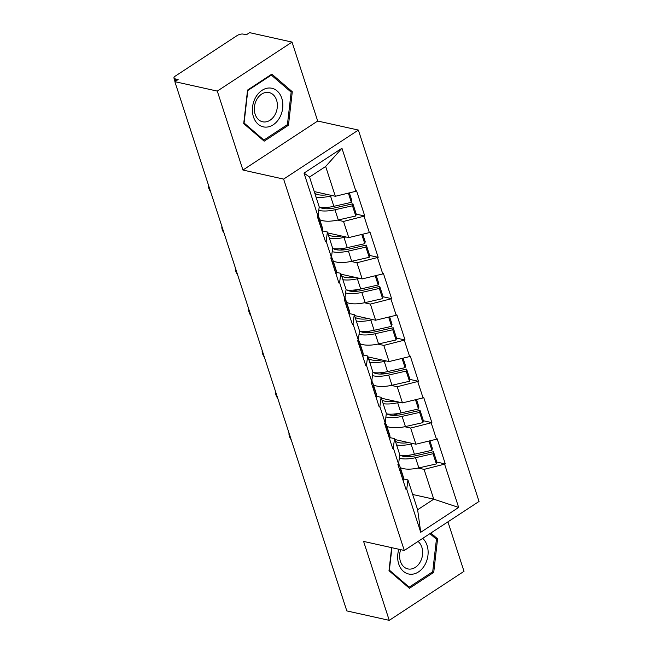 <?xml version="1.0" encoding="UTF-8"?>
<svg xmlns="http://www.w3.org/2000/svg" width="653" height="653" viewBox="0 0 653 653"><rect width="100%" height="100%" fill="white"/><g stroke="black" fill="none" stroke-linecap="round" stroke-linejoin="round"><path stroke-width="0.98" d="M292.038 42.086L217.286 91.102L242.932 170.041L317.693 121.025L292.038 42.086L249.609 32.65L246.344 34.797L243.243 34.103A4.563 1.828 -18 0 0 237.063 35.605L175.388 76.042A4.563 1.828 -18 0 0 173.959 78.099A4.563 1.828 -18 0 0 175.028 78.833L178.122 79.527L174.857 81.666L346.816 610.914L389.245 620.35L464.005 571.334L447.925 521.845M317.693 121.025L358.375 130.069L479.041 501.447L404.289 550.463L283.622 179.093L358.375 130.069M314.256 191.582L335.34 196.275L325.659 166.474L341.943 148.239L304.02 173.102L318.003 216.151L317.35 216.576L325.529 241.741L326.182 241.316L327.39 232.011L322.786 230.991M341.943 148.239L355.926 191.28L356.579 190.856L364.758 216.021L356.179 214.111M337.568 220.118L343.519 221.44L364.758 216.021M364.105 216.445L369.353 232.607L370.006 232.174L378.185 257.339L369.606 255.437M350.996 261.437L356.946 262.759L378.185 257.339M377.532 257.772L382.78 273.925L383.433 273.501L391.612 298.666L383.033 296.756M364.415 302.763L370.373 304.086L391.612 298.666M390.959 299.09L396.208 315.252L396.861 314.819L405.04 339.984L396.461 338.083M377.842 344.082L383.801 345.404L405.04 339.984M404.378 340.417L409.635 356.571L410.288 356.146L418.459 381.311L409.88 379.401M391.269 385.409L397.22 386.731L418.459 381.311M417.806 381.736L423.062 397.897L423.715 397.465L431.886 422.63L423.307 420.728M404.697 426.727L410.647 428.05L431.886 422.63M431.233 423.062L436.482 439.216L437.143 438.792L445.313 463.957L436.735 462.046M418.124 468.054L424.075 469.376L445.313 463.957M444.66 464.381L458.651 507.43L420.728 532.293L406.737 489.252L407.945 479.947L403.342 478.927M326.182 241.316L331.43 257.47L330.777 257.902L338.956 283.067L339.609 282.635L344.857 298.796L344.204 299.221L352.375 324.386L353.036 323.961L358.285 340.115L357.632 340.548L365.802 365.713L366.455 365.28L371.712 381.442L371.059 381.866L379.23 407.031L379.883 406.607L385.139 422.76L384.478 423.193L392.657 448.358L393.31 447.925L398.559 464.087L397.906 464.512L406.084 489.677L406.737 489.252M327.684 232.909L348.767 237.594L343.519 221.44M327.39 232.011L332.638 248.173L331.43 257.47M348.767 237.594L369.353 232.607M341.103 274.227L362.195 278.921L356.946 262.759M339.609 282.635L340.817 273.338L336.213 272.309M340.817 273.338L346.066 289.491L344.857 298.796M362.195 278.921L382.78 273.925M354.53 315.554L375.622 320.239L370.373 304.086M353.036 323.961L354.244 314.656L349.641 313.636M354.244 314.656L359.493 330.818L358.285 340.115M375.622 320.239L396.208 315.252M367.957 356.873L389.049 361.566L383.801 345.404M366.455 365.28L367.672 355.983L363.068 354.954M367.672 355.983L372.92 372.137L371.712 381.442M389.049 361.566L409.635 356.571M381.385 398.199L402.477 402.885L397.22 386.731M379.883 406.607L381.099 397.302L376.495 396.281M381.099 397.302L386.347 413.463L385.139 422.76M402.477 402.885L423.062 397.897M394.812 439.518L415.904 444.211L410.647 428.05M393.31 447.925L394.526 438.628L389.914 437.6M394.526 438.628L399.775 454.782L398.559 464.087M415.904 444.211L436.482 439.216M412.672 494.484L433.755 499.178L424.075 469.376M407.945 479.947L417.634 509.748L433.755 499.178L458.651 507.43M420.728 532.293L417.634 509.748M217.286 91.102L174.857 81.666M242.932 170.041L283.622 179.093M404.289 550.463L363.599 541.41L389.245 620.35M325.659 166.474L309.53 177.053L319.211 206.854L318.003 216.151M335.34 196.275L355.926 191.28M304.02 173.102L309.53 177.053M411.578 456.447L406.86 455.402M398.15 415.128L393.433 414.084M384.723 373.802L380.005 372.757M371.296 332.483L366.578 331.438M357.868 291.165L353.151 290.112M344.441 249.838L339.731 248.793M331.014 208.519L326.304 207.466M391.637 547.647L389 570.706L409.447 588.304L433.731 572.379L437.575 538.856L430.833 533.06M288.455 125.254L292.291 91.73L271.844 74.132L247.56 90.057L243.716 123.58L264.171 141.179L288.455 125.254L286.969 124.919M435.388 538.374L437.575 538.856M432.245 572.052L433.731 572.379M290.112 91.24L292.291 91.73M395.383 441.289L396.118 441.689A20.374 8.171 -18 0 0 398.763 442.636A20.374 8.171 -18 0 0 408.647 442.595M400.313 467.63A24.928 9.999 -18 0 0 403.244 468.625A24.928 9.999 -18 0 0 418.842 467.891L436.351 463.924L433.037 453.729L433.453 451.721L415.945 455.688A20.374 8.171 -18 0 1 403.195 456.284A20.374 8.171 -18 0 1 400.55 455.337L400.436 455.272M399.318 458.275A24.928 9.999 -18 0 0 399.93 458.422A24.928 9.999 -18 0 0 415.528 457.696L433.037 453.729M289.034 433.078A6.995 3.6 -123.3 0 0 291.214 439.779M399.881 466.299L403.195 476.494A24.928 9.999 162 0 1 403.391 478.029L400.077 467.826A24.928 9.999 -18 0 0 399.881 466.299A24.928 9.999 -18 0 0 398.942 464.716M400.077 467.826L399.93 470.731M403.391 478.029L403.244 480.935M436.351 463.924L436.767 461.916L433.453 451.721M396.591 444.995A24.928 9.999 -18 0 0 411.096 444.056L413.129 443.591M399.726 455.157A24.928 9.999 -18 0 0 414.41 454.251L431.919 450.284L432.335 448.276L429.911 440.816M431.919 450.284L428.915 441.053M398.812 467.287L398.959 464.381A24.928 9.999 -18 0 0 398.763 462.855L398.738 462.765M381.964 399.963L382.691 400.371A20.374 8.171 -18 0 0 385.335 401.317A20.374 8.171 -18 0 0 395.22 401.277M386.886 426.303A24.928 9.999 -18 0 0 389.817 427.299A24.928 9.999 -18 0 0 405.415 426.572L422.924 422.605L419.61 412.402L420.026 410.394L402.517 414.361A20.374 8.171 -18 0 1 389.768 414.957A20.374 8.171 -18 0 1 387.123 414.01L387.009 413.945M385.89 416.957A24.928 9.999 -18 0 0 386.503 417.104A24.928 9.999 -18 0 0 402.101 416.369L419.61 412.402M275.607 391.759A6.995 3.6 -123.3 0 0 277.786 398.452M386.454 424.972L389.768 435.176A24.928 9.999 162 0 1 389.963 436.702L386.649 426.507A24.928 9.999 -18 0 0 386.454 424.972A24.928 9.999 -18 0 0 385.515 423.389M386.649 426.507L386.503 429.413M389.963 436.702L389.817 439.608M422.924 422.605L423.34 420.597L420.026 410.394M383.164 403.668A24.928 9.999 -18 0 0 397.669 402.73L399.701 402.272M386.298 413.839A24.928 9.999 -18 0 0 400.983 412.925L418.491 408.966L418.908 406.95L416.483 399.489M418.491 408.966L415.488 399.734M385.384 425.968L385.531 423.062A24.928 9.999 -18 0 0 385.335 421.528L385.311 421.446M368.537 358.644L369.263 359.044A20.374 8.171 -18 0 0 371.908 359.991A20.374 8.171 -18 0 0 381.793 359.95M373.459 384.984A24.928 9.999 -18 0 0 376.389 385.98A24.928 9.999 -18 0 0 391.988 385.246L409.496 381.279L406.182 371.084L406.599 369.076L389.09 373.043A20.374 8.171 -18 0 1 376.34 373.638A20.374 8.171 -18 0 1 373.696 372.692L373.581 372.626M372.463 375.63A24.928 9.999 -18 0 0 373.075 375.777A24.928 9.999 -18 0 0 388.674 375.051L406.182 371.084M262.188 350.432A6.995 3.6 -123.3 0 0 264.359 357.134M373.026 383.654L376.34 393.849A24.928 9.999 162 0 1 376.536 395.383L373.222 385.18A24.928 9.999 -18 0 0 373.026 383.654A24.928 9.999 -18 0 0 372.088 382.07M373.222 385.18L373.075 388.086M376.536 395.383L376.389 398.289M409.496 381.279L409.913 379.271L406.599 369.076M369.737 362.35A24.928 9.999 -18 0 0 384.242 361.411L386.274 360.946M372.871 372.512A24.928 9.999 -18 0 0 387.556 371.606L405.064 367.639L405.48 365.631L403.056 358.171M405.064 367.639L402.06 358.407M371.957 384.641L372.104 381.736A24.928 9.999 -18 0 0 371.908 380.209L371.884 380.119M355.11 317.317L355.836 317.725A20.374 8.171 -18 0 0 358.481 318.672A20.374 8.171 -18 0 0 368.365 318.631M360.032 343.658A24.928 9.999 -18 0 0 362.962 344.653A24.928 9.999 -18 0 0 378.56 343.927L396.069 339.96L392.755 329.765L393.171 327.749L375.663 331.716A20.374 8.171 -18 0 1 362.913 332.312A20.374 8.171 -18 0 1 360.268 331.365L360.154 331.3M359.036 334.312A24.928 9.999 -18 0 0 359.648 334.458A24.928 9.999 -18 0 0 375.246 333.724L392.755 329.765M248.76 309.114A6.995 3.6 -123.3 0 0 250.932 315.807M359.599 342.327L362.913 352.53A24.928 9.999 162 0 1 363.109 354.057L359.795 343.862A24.928 9.999 -18 0 0 359.599 342.327A24.928 9.999 -18 0 0 358.66 340.744M359.795 343.862L359.648 346.767M363.109 354.057L362.962 356.962M396.069 339.96L396.485 337.952L393.171 327.749M356.309 321.023A24.928 9.999 -18 0 0 370.814 320.084L372.847 319.627M359.444 331.193A24.928 9.999 -18 0 0 374.128 330.279L391.637 326.32L392.053 324.304L389.629 316.844M391.637 326.32L388.641 317.089M358.53 343.323L358.677 340.417A24.928 9.999 -18 0 0 358.481 338.891L358.456 338.801M341.682 275.999L342.409 276.399A20.374 8.171 -18 0 0 345.053 277.354A20.374 8.171 -18 0 0 354.938 277.305M346.604 302.339A24.928 9.999 -18 0 0 349.535 303.335A24.928 9.999 -18 0 0 365.133 302.6L382.642 298.633L379.328 288.438L379.744 286.43L362.235 290.397A20.374 8.171 -18 0 1 349.486 290.993A20.374 8.171 -18 0 1 346.841 290.046L346.727 289.981M345.608 292.985A24.928 9.999 -18 0 0 346.221 293.132A24.928 9.999 -18 0 0 361.827 292.405L379.328 288.438M235.333 267.787A6.995 3.6 -123.3 0 0 237.504 274.489M346.18 301.009L349.494 311.203A24.928 9.999 162 0 1 349.681 312.738L346.368 302.535A24.928 9.999 -18 0 0 346.18 301.009A24.928 9.999 -18 0 0 345.233 299.425M346.368 302.535L346.221 305.441M349.681 312.738L349.535 315.644M382.642 298.633L383.058 296.625L379.744 286.43M342.882 279.704A24.928 9.999 -18 0 0 357.387 278.766L359.419 278.3M346.017 289.875A24.928 9.999 -18 0 0 360.701 288.961L378.209 284.994L378.626 282.986L376.201 275.525M378.209 284.994L375.214 275.762M345.102 301.996L345.249 299.09A24.928 9.999 -18 0 0 345.053 297.564L345.029 297.474M328.255 234.68L328.981 235.08A20.374 8.171 -18 0 0 331.634 236.027A20.374 8.171 -18 0 0 341.511 235.986M333.185 261.012A24.928 9.999 -18 0 0 336.107 262.008A24.928 9.999 -18 0 0 351.714 261.282L369.214 257.315L365.9 247.12L366.317 245.104L348.808 249.071A20.374 8.171 -18 0 1 336.066 249.666A20.374 8.171 -18 0 1 333.422 248.72L333.299 248.654M332.189 251.666A24.928 9.999 -18 0 0 332.793 251.813A24.928 9.999 -18 0 0 348.4 251.079L365.9 247.12M221.906 226.469A6.995 3.6 -123.3 0 0 224.077 233.162M332.752 259.682L336.066 269.885A24.928 9.999 162 0 1 336.254 271.411L332.94 261.216A24.928 9.999 -18 0 0 332.752 259.682A24.928 9.999 -18 0 0 331.806 258.098M332.94 261.216L332.793 264.122M336.254 271.411L336.107 274.317M369.214 257.315L369.631 255.307L366.317 245.104M329.455 238.378A24.928 9.999 -18 0 0 343.968 237.439L345.992 236.982M332.589 248.548A24.928 9.999 -18 0 0 347.282 247.642L364.782 243.675L365.198 241.659L362.774 234.198M364.782 243.675L361.786 234.443M331.675 260.678L331.822 257.772A24.928 9.999 -18 0 0 331.634 256.245L331.602 256.156M398.869 549.255A19.761 14.97 102.5 0 0 405.121 572.583A19.761 14.97 102.5 0 0 424.825 564.967A19.761 14.97 102.5 0 0 422.736 538.366M400.689 549.663A14.962 11.338 102.5 0 0 407.888 568.91A14.962 11.338 102.5 0 0 420.165 562.078A14.962 11.338 102.5 0 0 418.018 541.459M429.911 533.656L436.433 539.272L432.71 571.75L409.178 587.178L389.368 570.126L391.931 547.712M407.774 586.867L409.178 587.178M255.69 97.297A19.761 14.97 102.5 0 0 258.147 124.217A19.761 14.97 102.5 0 0 279.549 117.834A19.761 14.97 102.5 0 0 277.092 90.914A19.761 14.97 102.5 0 0 255.69 97.297M256.817 99.403A14.962 11.338 102.5 0 0 262.604 121.776A14.962 11.338 102.5 0 0 274.88 114.944A14.962 11.338 102.5 0 0 269.101 92.571A14.962 11.338 102.5 0 0 256.817 99.403M291.148 92.138L287.426 124.617L263.902 140.052L244.083 122.993L247.805 90.514L271.338 75.087L291.148 92.138M262.49 139.734L263.902 140.052M270.628 74.924L271.338 75.087M314.828 193.353L315.562 193.753A20.374 8.171 -18 0 0 318.207 194.708A20.374 8.171 -18 0 0 328.092 194.659M319.758 219.694A24.928 9.999 -18 0 0 322.68 220.69A24.928 9.999 -18 0 0 338.287 219.955L355.787 215.988L352.473 205.793L352.889 203.785L335.389 207.752A20.374 8.171 -18 0 1 322.639 208.348A20.374 8.171 -18 0 1 319.994 207.401L319.872 207.336M318.762 210.339A24.928 9.999 -18 0 0 319.366 210.486A24.928 9.999 -18 0 0 334.973 209.76L352.473 205.793M208.478 185.142A6.995 3.6 -123.3 0 0 210.65 191.843M319.325 218.363L322.639 228.558A24.928 9.999 162 0 1 322.835 230.093L319.521 219.89A24.928 9.999 -18 0 0 319.325 218.363A24.928 9.999 -18 0 0 318.378 216.78M319.521 219.89L319.374 222.795M322.835 230.093L322.688 232.999M355.787 215.988L356.203 213.98L352.889 203.785M316.036 197.059A24.928 9.999 -18 0 0 330.54 196.12L332.565 195.655M319.162 207.23A24.928 9.999 -18 0 0 333.854 206.315L351.355 202.348L351.771 200.34L349.347 192.88M351.355 202.348L348.359 193.117M318.248 219.351L318.403 216.445A24.928 9.999 -18 0 0 318.207 214.919L318.174 214.829M175.028 78.833L175.755 81.078M399.22 465.042L398.959 464.259M418.842 467.891L415.528 457.696M414.41 454.251L411.096 444.056M398.959 464.381L398.648 463.426M385.792 423.724L385.539 422.94M405.415 426.572L402.101 416.369M400.983 412.925L397.669 402.73M385.531 423.062L385.221 422.107M372.365 382.397L372.112 381.613M391.988 385.246L388.674 375.051M387.556 371.606L384.242 361.411M372.104 381.736L371.794 380.781M358.938 341.078L358.685 340.295M378.56 343.927L375.246 333.724M374.128 330.279L370.814 320.084M358.677 340.417L358.366 339.462M345.51 299.751L345.257 298.968M365.133 302.6L361.827 292.405M360.701 288.961L357.387 278.766M345.249 299.09L344.939 298.135M332.083 258.433L331.83 257.649M351.714 261.282L348.4 251.079M347.282 247.642L343.968 237.439M331.822 257.772L331.512 256.817M318.656 217.106L318.403 216.323M338.287 219.955L334.973 209.76M333.854 206.315L330.54 196.12M318.403 216.445L318.093 215.498M175.069 81.527L173.959 78.099"/></g></svg>

